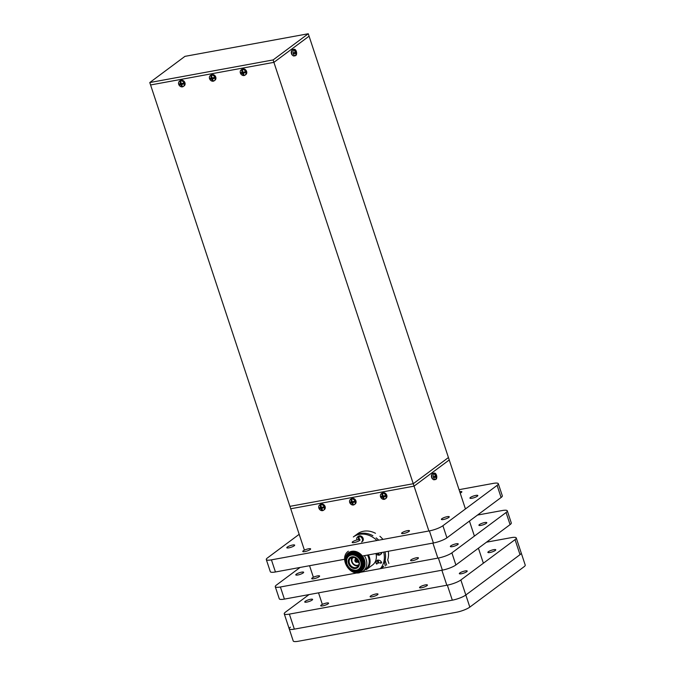 <?xml version="1.0" encoding="UTF-8"?>
<svg xmlns="http://www.w3.org/2000/svg" width="675" height="675" viewBox="0 0 675 675"><rect width="100%" height="100%" fill="white"/><g stroke="black" fill="none" stroke-linecap="round" stroke-linejoin="round"><path stroke-width="1.01" d="M414.062 486.143L449.238 459.962L465.438 508.95L448.436 457.54L449.238 459.962L414.062 486.143L428.887 530.98L414.062 486.143L449.238 459.962L414.062 486.143L413.26 483.722L448.436 457.54L413.26 483.722L414.062 486.143L290.731 508.764L414.062 486.143L290.731 508.764L304.417 550.142L290.731 508.764L414.062 486.143M289.929 506.343L290.731 508.764L289.929 506.343L413.26 483.722L289.929 506.343M435.983 479.326A3.265 1.73 79.6 0 0 436.759 477.562A5.619 5.619 0 0 0 436.193 474.483A3.265 1.73 79.6 0 0 434.388 473.091A3.265 1.73 79.6 0 0 433.974 473.268A3.265 1.73 79.6 0 0 433.367 477.014A3.265 1.73 79.6 0 0 435.569 479.512A3.265 1.73 79.6 0 0 435.983 479.326A3.265 1.73 79.6 0 0 436.759 477.562A5.619 5.619 0 0 0 436.193 474.483A3.265 1.73 79.6 0 0 434.388 473.091A3.265 1.73 79.6 0 0 433.974 473.268A3.265 1.73 79.6 0 0 433.367 477.014A3.265 1.73 79.6 0 0 435.569 479.512A3.265 1.73 79.6 0 0 435.983 479.326M432.97 473.344A3.265 1.73 79.6 0 0 432.565 473.529A3.265 1.73 79.6 0 0 431.949 477.276A3.265 1.73 79.6 0 0 434.152 479.765A3.265 1.73 79.6 0 1 431.949 477.276A3.265 1.73 79.6 0 1 432.565 473.529A3.265 1.73 79.6 0 1 432.97 473.344L434.388 473.091L432.97 473.344M436.134 478.448A5.273 1.375 -14 0 0 436.328 478.297A5.619 4.852 49.6 0 0 436.193 476.432A5.619 4.852 49.6 0 1 436.328 478.297L436.328 478.297A5.273 1.375 -14 0 1 436.134 478.448A5.273 1.375 -14 0 1 435.915 478.609A5.273 1.375 -14 0 0 436.134 478.448M434.658 473.993A5.273 0.886 -22.6 0 0 434.852 473.842A5.619 4.852 49.6 0 1 435.89 475.521A5.619 0.945 157.4 0 0 436.345 474.989A5.273 4.548 49.6 0 1 436.624 475.816A5.619 1.46 166 0 1 436.193 476.432L434.734 476.601L436.193 476.432A5.619 1.46 166 0 0 436.624 475.816L434.734 476.601L436.624 475.816A5.273 4.548 49.6 0 0 436.345 474.989A5.619 0.945 157.4 0 1 435.89 475.521L435.358 475.681L435.89 475.521A5.619 4.852 49.6 0 0 434.852 473.842A5.273 0.886 -22.6 0 1 434.658 473.993A5.273 0.886 -22.6 0 1 434.438 474.145A5.619 4.337 56.3 0 1 435.434 475.858A5.619 0.945 157.4 0 1 434.143 476.626A5.273 4.067 56.3 0 1 434.422 477.461A5.619 1.46 166 0 0 435.738 476.769A5.619 4.337 56.3 0 1 435.915 478.609A5.619 4.337 56.3 0 0 435.738 476.769A5.619 1.46 166 0 1 434.422 477.461A5.273 4.067 56.3 0 0 434.143 476.626A5.619 0.945 157.4 0 0 435.434 475.858A5.619 4.337 56.3 0 0 434.438 474.145A5.273 0.886 -22.6 0 0 434.658 473.993M324.321 509.65A3.265 2.675 -126.7 0 0 324.852 505.963A3.265 2.675 -126.7 0 0 321.368 504.006A3.265 2.675 -126.7 0 0 320.423 504.411L319.646 504.993A3.265 2.675 -126.7 0 0 319.115 508.68A3.265 2.675 -126.7 0 0 322.591 510.638A3.265 2.675 -126.7 0 0 323.544 510.233A3.265 2.675 -126.7 0 0 324.076 506.545A3.265 2.675 -126.7 0 0 320.591 504.588A3.265 2.675 -126.7 0 0 319.646 504.993A3.265 2.675 -126.7 0 0 319.115 508.68A3.265 2.675 -126.7 0 0 322.591 510.638A3.265 2.675 -126.7 0 0 323.544 510.233A3.265 2.675 -126.7 0 0 324.076 506.545A3.265 2.675 -126.7 0 0 320.591 504.588A3.265 2.675 -126.7 0 0 319.646 504.993L320.423 504.411A3.265 2.675 -126.7 0 1 321.368 504.006A3.265 2.675 -126.7 0 1 324.852 505.963A3.265 2.675 -126.7 0 1 324.321 509.65L323.544 510.233L324.321 509.65M385.99 498.344A3.265 2.675 -126.7 0 0 386.522 494.657A3.265 2.675 -126.7 0 0 383.046 492.691A3.265 2.675 -126.7 0 0 382.092 493.104L381.316 493.687A3.265 2.675 -126.7 0 0 380.784 497.374A3.265 2.675 -126.7 0 0 384.269 499.331A3.265 2.675 -126.7 0 0 385.214 498.918A3.265 2.675 -126.7 0 0 385.746 495.231A3.265 2.675 -126.7 0 0 382.261 493.273A3.265 2.675 -126.7 0 0 381.316 493.687A3.265 2.675 -126.7 0 0 380.784 497.374A3.265 2.675 -126.7 0 0 384.269 499.331A3.265 2.675 -126.7 0 0 385.214 498.918A3.265 2.675 -126.7 0 0 385.746 495.231A3.265 2.675 -126.7 0 0 382.261 493.273A3.265 2.675 -126.7 0 0 381.316 493.687L382.092 493.104A3.265 2.675 -126.7 0 1 383.046 492.691A3.265 2.675 -126.7 0 1 386.522 494.657A3.265 2.675 -126.7 0 1 385.99 498.344L385.214 498.918L385.99 498.344M355.16 503.997A3.265 2.675 -126.7 0 0 355.691 500.31A3.265 2.675 -126.7 0 0 352.207 498.352A3.265 2.675 -126.7 0 0 351.262 498.757L350.477 499.34A3.265 2.675 -126.7 0 0 349.945 503.027A3.265 2.675 -126.7 0 0 353.43 504.984A3.265 2.675 -126.7 0 0 354.375 504.579A3.265 2.675 -126.7 0 0 354.907 500.892A3.265 2.675 -126.7 0 0 351.43 498.926A3.265 2.675 -126.7 0 0 350.477 499.34A3.265 2.675 -126.7 0 0 349.945 503.027A3.265 2.675 -126.7 0 0 353.43 504.984A3.265 2.675 -126.7 0 0 354.375 504.579A3.265 2.675 -126.7 0 0 354.907 500.892A3.265 2.675 -126.7 0 0 351.43 498.926A3.265 2.675 -126.7 0 0 350.477 499.34L351.262 498.757A3.265 2.675 -126.7 0 1 352.207 498.352A3.265 2.675 -126.7 0 1 355.691 500.31A3.265 2.675 -126.7 0 1 355.16 503.997L354.375 504.579L355.16 503.997M368.415 554.917A13.061 10.707 -126.7 0 1 366.28 569.641L372.575 564.958A13.061 10.707 -126.7 0 0 375.967 553.534A3.265 2.675 -126.7 0 0 380.185 554.715L380.962 554.133A3.265 2.675 -126.7 0 0 381.898 552.445M380.185 554.715A3.265 2.675 -126.7 0 0 381.139 552.58M362.348 541.493A3.265 2.675 -126.7 0 0 362.88 537.806A3.265 2.675 -126.7 0 0 359.404 535.849A3.265 2.675 -126.7 0 0 358.45 536.254L357.674 536.836A3.265 2.675 -126.7 0 0 356.906 539.966M361.572 542.076A3.265 2.675 -126.7 0 0 362.104 538.388A3.265 2.675 -126.7 0 0 358.619 536.431A3.265 2.675 -126.7 0 0 357.674 536.836M351.877 556.799A6.303 5.164 -126.7 0 0 348.553 563.608A6.303 5.164 -126.7 0 0 355.742 568.485A6.303 5.164 -126.7 0 0 359.058 561.684A6.303 5.164 -126.7 0 0 351.877 556.799M352.401 557.204A5.619 4.607 -126.7 0 0 350.941 557.786A5.619 4.607 -126.7 0 0 349.793 564.14A5.619 4.607 -126.7 0 0 355.843 567.616A5.619 4.607 -126.7 0 0 357.64 566.789A5.619 4.607 -126.7 0 0 358.332 560.461A5.619 4.607 -126.7 0 0 352.401 557.204M355.244 557.584A4.565 3.738 -126.7 0 0 355.506 559.313M357.48 561.971A4.565 3.738 -126.7 0 0 359.066 562.722M356.83 562.309A1.654 1.358 -126.7 0 0 355.809 559.237A1.654 1.358 -126.7 0 0 356.83 562.309M355.911 559.541A1.325 1.088 -126.7 0 0 356.729 562.005A1.325 1.088 -126.7 0 0 355.911 559.541M356.164 559.744A0.996 0.818 -126.7 0 0 356.78 561.583A0.996 0.818 -126.7 0 0 356.164 559.744M382.447 567.371A20.891 17.137 -126.7 0 0 383.754 566.266M388.884 563.448L387.703 559.862A20.891 17.137 -126.7 0 0 388.311 551.264M382.953 539.409A20.891 17.137 -126.7 0 0 379.907 536.288M375.486 533.292A20.891 17.137 -126.7 0 0 363.572 531.233A20.891 17.137 -126.7 0 0 357.497 533.849L353.32 536.962A20.891 17.137 -126.7 0 1 359.387 534.347A20.891 17.137 -126.7 0 1 376.937 540.506M380.641 568.612A20.891 17.137 -126.7 0 0 382.514 566.494A20.891 17.137 -126.7 0 1 380.641 568.612M385.028 551.872A20.891 17.137 -126.7 0 1 384.438 562.891A20.891 17.137 -126.7 0 0 385.037 551.863A20.891 17.128 -126.7 0 1 385.543 555.922M378.7 540.186A20.891 17.137 -126.7 0 0 376.161 537.874A20.891 17.128 -126.7 0 1 378.7 540.186A20.891 17.137 -126.7 0 0 376.161 537.882M372.887 535.705A20.891 17.137 -126.7 0 0 360.593 533.452A20.891 17.137 -126.7 0 0 354.518 536.068A20.891 17.137 -126.7 0 1 360.593 533.452A20.891 17.137 -126.7 0 1 372.878 535.705A20.891 17.128 -126.7 0 0 369.36 534.17M380.261 568.679A20.891 17.137 -126.7 0 0 383.678 552.116M351.844 569.86A9.712 7.965 -126.7 0 0 357.683 570.983A9.712 7.965 -126.7 0 0 361.749 568.553L357.75 571.033L350.806 569.27M361.749 568.553L362.711 566.654L362.475 559.837L361.42 557.685A9.712 7.965 -126.7 0 0 351.726 552.968A9.712 7.965 -126.7 0 0 346.326 562.452M346.79 564.182L346.579 556.63L351.81 552.31C354.696 551.812 357.446 552.631 360.07 554.766L363.715 560.123L363.504 567.321L361.378 569.928L358.248 571.312L351.937 569.978M356.813 570.594A8.817 7.231 -126.7 0 0 359.37 569.489L359.969 569.042A8.817 7.231 -126.7 0 0 361.403 559.094A8.817 7.231 -126.7 0 0 352.004 553.804A8.817 7.231 -126.7 0 0 349.448 554.901L348.84 555.348C342.284 559.626 349.026 572.543 356.729 570.628L359.37 569.489A8.817 7.231 -126.7 0 0 360.804 559.533A8.817 7.231 -126.7 0 0 351.405 554.251A8.817 7.231 -126.7 0 0 348.84 555.348M358.408 571.193L354.881 571.042M347.6 554.875L349.228 553.129M346.899 555.955L349.152 553.188A10.361 8.497 -126.7 0 0 347.043 555.711M359.421 539.266A5.619 2.573 78.2 0 1 359.032 537.325A5.273 0.751 164.4 0 1 358.653 537.401A5.273 0.751 164.4 0 1 358.29 537.46A5.619 3.375 81.2 0 0 358.602 539.418M352.932 504.36A5.273 1.502 158.9 0 1 352.569 504.419A5.619 3.375 81.2 0 1 351.709 502.833A5.619 1.603 158.9 0 1 350.342 502.909A5.273 3.164 -98.8 0 1 350.063 502.073A5.619 0.802 164.4 0 0 351.405 501.913A5.619 0.802 164.4 0 1 350.063 502.073A5.273 3.164 -98.8 0 0 350.342 502.909L352.527 502.124L351.709 502.833A5.619 3.375 81.2 0 0 352.569 504.419L353.118 503.947L352.569 504.419A5.273 1.502 158.9 0 0 352.932 504.36A5.273 1.502 158.9 0 0 353.312 504.284A5.273 1.502 158.9 0 1 352.932 504.36M351.093 499.964A5.619 3.375 81.2 0 0 351.405 501.913L352.164 501.542L351.405 501.913A5.619 3.375 81.2 0 1 351.093 499.964A5.273 0.751 164.4 0 0 351.456 499.897A5.273 0.751 164.4 0 1 351.093 499.964M322.093 510.013A5.273 1.502 158.9 0 1 321.73 510.072A5.619 3.375 81.2 0 1 320.87 508.486A5.619 1.603 158.9 0 1 319.503 508.562A5.273 3.164 -98.8 0 1 319.224 507.727A5.619 0.802 164.4 0 0 320.566 507.575A5.619 0.802 164.4 0 1 319.224 507.727A5.273 3.164 -98.8 0 0 319.503 508.562L321.688 507.786L320.87 508.486A5.619 3.375 81.2 0 0 321.73 510.072L322.279 509.6L321.73 510.072A5.273 1.502 158.9 0 0 322.093 510.013A5.273 1.502 158.9 0 0 322.481 509.937A5.273 1.502 158.9 0 1 322.093 510.013M320.254 505.617A5.619 3.375 81.2 0 0 320.566 507.575L321.334 507.195L320.566 507.575A5.619 3.375 81.2 0 1 320.254 505.617A5.273 0.751 164.4 0 0 320.625 505.558A5.273 0.751 164.4 0 1 320.254 505.617M383.771 498.707A5.273 1.502 158.9 0 1 383.4 498.766A5.619 3.375 81.2 0 1 382.548 497.18A5.619 1.603 158.9 0 1 381.173 497.247A5.273 3.164 -98.8 0 1 380.902 496.42A5.619 0.802 164.4 0 0 382.244 496.26A5.619 0.802 164.4 0 1 380.902 496.42A5.273 3.164 -98.8 0 0 381.173 497.247L383.358 496.471L382.548 497.18A5.619 3.375 81.2 0 0 383.4 498.766L383.948 498.293L383.4 498.766A5.273 1.502 158.9 0 0 383.771 498.707A5.273 1.502 158.9 0 0 384.151 498.631A5.273 1.502 158.9 0 1 383.771 498.707M381.932 494.311A5.619 3.375 81.2 0 0 382.244 496.26L383.003 495.889L382.244 496.26A5.619 3.375 81.2 0 1 381.932 494.311A5.273 0.751 164.4 0 0 382.295 494.243A5.273 0.751 164.4 0 1 381.932 494.311M382.674 494.167A5.273 0.751 164.4 0 1 382.295 494.243A5.273 0.751 164.4 0 0 382.674 494.167A5.619 2.573 78.2 0 0 383.062 496.108A5.619 0.802 164.4 0 0 384.91 495.686A5.619 0.802 164.4 0 1 383.062 496.108A5.619 2.573 78.2 0 1 382.674 494.167M385.18 496.513A5.273 2.413 -101.8 0 1 384.91 495.686A5.273 2.413 -101.8 0 0 385.18 496.513A5.619 1.603 158.9 0 1 383.366 497.028A5.619 2.573 78.2 0 0 384.151 498.631A5.619 2.573 78.2 0 1 383.366 497.028L385.054 496.159L383.366 497.028A5.619 1.603 158.9 0 0 385.18 496.513M321.005 505.482A5.273 0.751 164.4 0 1 320.625 505.558A5.273 0.751 164.4 0 0 321.005 505.482A5.619 2.573 78.2 0 0 321.393 507.423A5.619 0.802 164.4 0 0 323.232 506.993A5.619 0.802 164.4 0 1 321.393 507.423A5.619 2.573 78.2 0 1 321.005 505.482M323.511 507.828A5.273 2.413 -101.8 0 1 323.232 506.993A5.273 2.413 -101.8 0 0 323.511 507.828A5.619 1.603 158.9 0 1 321.697 508.334A5.619 2.573 78.2 0 0 322.481 509.937A5.619 2.573 78.2 0 1 321.697 508.334L323.384 507.473L321.697 508.334A5.619 1.603 158.9 0 0 323.511 507.828M351.844 499.829A5.273 0.751 164.4 0 1 351.456 499.897A5.273 0.751 164.4 0 0 351.844 499.829A5.619 2.573 78.2 0 0 352.232 501.761A5.619 0.802 164.4 0 0 354.071 501.339A5.619 0.802 164.4 0 1 352.232 501.761A5.619 2.573 78.2 0 1 351.844 499.829M354.35 502.175A5.273 2.413 -101.8 0 1 354.071 501.339A5.273 2.413 -101.8 0 0 354.35 502.175A5.619 1.603 158.9 0 1 352.527 502.681A5.619 2.573 78.2 0 0 353.312 504.284A5.619 2.573 78.2 0 1 352.527 502.681L354.223 501.82L352.527 502.681A5.619 1.603 158.9 0 0 354.35 502.175M378.928 554.082L378.38 554.555A5.273 1.502 -21.1 0 0 379.122 554.42A5.619 2.573 -101.8 0 1 378.439 553.078M378.38 554.555A5.619 3.375 -98.8 0 1 377.62 553.23M361.218 570.046L362.711 568.519C365.31 563.87 364.433 559.288 360.07 554.766M486.489 542.185L511.135 537.663A10.446 2.244 161.7 0 1 516.257 537.958L521.227 552.985A10.446 2.244 161.7 0 1 520.02 554.664A10.446 2.244 161.7 0 0 521.227 552.985A10.446 2.244 161.7 0 1 520.02 554.664A10.446 2.244 161.7 0 0 521.227 552.985A10.446 2.244 161.7 0 1 520.02 554.664A10.446 2.244 161.7 0 0 521.227 552.985A10.446 2.244 161.7 0 1 520.02 554.664L465.826 595.004A10.446 2.244 161.7 0 1 452.318 600.176L294.342 629.142A10.446 2.244 161.7 0 1 289.221 628.855A10.446 2.244 161.7 0 1 290.427 627.168A10.446 2.244 161.7 0 0 289.221 628.855A10.446 2.244 161.7 0 1 290.427 627.168A10.446 2.244 161.7 0 0 289.221 628.855A10.446 2.244 161.7 0 1 290.427 627.168A10.446 2.244 161.7 0 0 289.221 628.855A10.446 2.244 161.7 0 1 290.427 627.168M289.221 628.855L293.22 640.963L289.221 628.855A10.446 2.244 161.7 0 0 294.342 629.142A10.446 2.244 161.7 0 1 289.221 628.855A10.446 2.244 161.7 0 0 294.342 629.142A10.446 2.244 161.7 0 1 289.221 628.855A10.446 2.244 161.7 0 0 294.342 629.142L452.318 600.176A10.446 2.244 161.7 0 0 465.826 595.004A10.446 2.244 161.7 0 1 452.318 600.176A10.446 2.244 161.7 0 0 465.826 595.004A10.446 2.244 161.7 0 1 452.318 600.176A10.446 2.244 161.7 0 0 465.826 595.004L520.02 554.664L465.826 595.004L520.02 554.664L465.826 595.004L520.02 554.664L465.826 595.004L469.825 607.112A10.446 2.244 161.7 0 1 456.325 612.284L298.342 641.25A10.446 2.244 161.7 0 1 293.22 640.963A10.446 2.244 161.7 0 0 298.342 641.25A10.446 2.244 161.7 0 1 293.22 640.963A10.446 2.244 161.7 0 0 298.342 641.25A10.446 2.244 161.7 0 1 293.22 640.963A10.446 2.244 161.7 0 0 298.342 641.25A10.446 2.244 161.7 0 1 293.22 640.963A10.446 2.244 161.7 0 0 298.342 641.25L456.325 612.284A10.446 2.244 161.7 0 0 469.825 607.112A10.446 2.244 161.7 0 1 456.325 612.284A10.446 2.244 161.7 0 0 469.825 607.112A10.446 2.244 161.7 0 1 456.325 612.284A10.446 2.244 161.7 0 0 469.825 607.112A10.446 2.244 161.7 0 1 456.325 612.284A10.446 2.244 161.7 0 0 469.825 607.112L524.019 566.772L469.825 607.112L524.019 566.772L469.825 607.112L524.019 566.772L469.825 607.112L524.019 566.772L469.825 607.112L465.826 595.004A10.446 2.244 161.7 0 1 452.318 600.176L294.342 629.142A10.446 2.244 161.7 0 1 289.221 628.855L284.251 613.828A10.446 2.244 161.7 0 1 285.457 612.141L309.049 594.582M525.226 565.093A10.446 2.244 161.7 0 1 524.019 566.772A10.446 2.244 161.7 0 0 525.226 565.093A10.446 2.244 161.7 0 1 524.019 566.772A10.446 2.244 161.7 0 0 525.226 565.093A10.446 2.244 161.7 0 1 524.019 566.772A10.446 2.244 161.7 0 0 525.226 565.093A10.446 2.244 161.7 0 1 524.019 566.772A10.446 2.244 161.7 0 0 525.226 565.093L521.227 552.985L525.226 565.093M309.563 565.709L313.386 577.277L309.563 565.709M318.532 592.844L322.355 604.403M432.894 543.088L437.864 558.115L432.894 543.088M441.872 570.223L446.833 585.242M469.437 521.066L474.407 536.085L469.437 521.066M478.415 548.193L483.376 563.212M431.975 474.407A2.548 1.35 79.6 0 0 431.519 476.93A2.548 1.35 79.6 0 0 432.844 479.132A2.548 1.35 79.6 0 1 431.519 476.93A2.548 1.35 79.6 0 1 431.975 474.407M362.711 568.519C364.534 565.034 364.103 561.423 361.42 557.685M362.475 559.837L362.298 567.641M352.662 502.538L352.527 502.124L351.709 502.833A5.619 1.603 158.9 0 1 350.342 502.909L352.527 502.124L352.662 502.538M321.823 508.191L321.688 507.786L320.87 508.486A5.619 1.603 158.9 0 1 319.503 508.562L321.823 508.191M383.493 496.884L383.358 496.471L382.548 497.18A5.619 1.603 158.9 0 1 381.173 497.247L383.358 496.471L383.493 496.884M381.594 496.353L381.729 496.775L381.594 496.353M434.413 476.837L435.738 476.769L434.413 476.837M351.903 551.703A10.699 8.775 -126.7 0 0 346.267 563.254A10.699 8.775 -126.7 0 0 358.467 571.539A10.699 8.775 -126.7 0 0 364.103 559.988A10.699 8.775 -126.7 0 0 351.903 551.703M361.454 569.877A10.361 8.497 -126.7 0 0 361.522 569.818A10.361 8.497 -126.7 0 0 363.209 558.115A10.361 8.497 -126.7 0 0 352.156 551.897A10.361 8.497 -126.7 0 0 349.144 553.196M355.742 571.143A10.361 8.497 -126.7 0 0 358.518 571.117M351.81 557.955A5.392 4.421 -126.7 0 0 352.662 563.574A5.392 4.421 -126.7 0 0 357.826 565.878A5.392 4.421 -126.7 0 0 358.552 565.675M352.299 557.871A4.894 4.008 -126.7 0 0 352.544 563.195A4.894 4.008 -126.7 0 0 357.446 565.591A4.894 4.008 -126.7 0 0 358.855 564.983M352.797 557.778A4.565 3.738 -126.7 0 0 352.654 562.849A4.565 3.738 -126.7 0 0 357.345 565.279A4.565 3.738 -126.7 0 0 358.67 564.713A4.565 3.738 -126.7 0 0 359.016 564.41M361.412 572.138A12.403 10.176 -126.7 0 0 363.192 571.126L365.588 569.337A12.403 10.176 -126.7 0 0 367.478 555.086M381.679 562.714A3.265 2.675 -126.7 0 0 377.004 560.596A3.265 2.675 -126.7 0 0 376.237 563.709M376.869 564.165A5.273 3.164 -98.8 0 1 376.718 563.752A5.273 3.164 -98.8 0 1 376.591 563.33A5.619 0.802 164.4 0 0 377.933 563.178A5.619 3.375 -98.8 0 1 377.62 561.22A5.273 0.751 -15.6 0 0 378.371 561.085A5.619 2.573 -101.8 0 0 378.759 563.026A5.619 0.802 164.4 0 0 380.599 562.596A5.273 2.413 -101.8 0 0 380.725 563.017A5.273 2.413 -101.8 0 0 380.877 563.431M386.648 565.068L385.138 560.512M385.45 565.962L383.94 561.398M386.682 565.093L385.155 560.452M378.692 562.798L377.933 563.178M273.105 59.932L308.273 33.75L184.942 56.362L149.774 82.544L273.105 59.932L273.907 62.353L309.074 36.172L465.438 508.95M308.273 33.75L309.074 36.172L273.907 62.353L428.887 530.98M149.774 82.544L150.576 84.966L273.907 62.353L150.576 84.966L304.417 550.142M295.819 55.527A3.265 1.73 79.6 0 0 296.595 53.772A5.619 5.619 0 0 0 296.038 50.692A3.265 1.73 79.6 0 0 294.233 49.292A3.265 1.73 79.6 0 0 293.819 49.477A3.265 1.73 79.6 0 0 293.203 53.224A3.265 1.73 79.6 0 0 295.414 55.713A3.265 1.73 79.6 0 0 295.819 55.527M294.233 49.292L292.815 49.553A3.265 1.73 79.6 0 0 292.402 49.739A3.265 1.73 79.6 0 0 291.794 53.485A3.265 1.73 79.6 0 0 293.996 55.974L295.414 55.713M295.979 54.658A5.273 1.375 -14 0 0 296.173 54.506A5.619 4.852 49.6 0 0 296.038 52.642A5.619 1.46 166 0 0 296.468 52.026A5.273 4.548 49.6 0 0 296.19 51.19A5.619 0.945 157.4 0 1 295.734 51.722A5.619 4.852 49.6 0 0 294.697 50.051A5.273 0.886 -22.6 0 1 294.502 50.195A5.273 0.886 -22.6 0 1 294.283 50.355A5.619 4.337 56.3 0 1 295.279 52.059A5.619 0.945 157.4 0 1 293.988 52.836A5.273 4.067 56.3 0 1 294.258 53.671A5.619 1.46 166 0 0 295.582 52.979A5.619 4.337 56.3 0 1 295.76 54.81A5.273 1.375 -14 0 0 295.979 54.658M183.381 86.434L184.165 85.86A3.265 2.675 -126.7 0 0 184.697 82.173A3.265 2.675 -126.7 0 0 181.212 80.207A3.265 2.675 -126.7 0 0 180.267 80.62L179.482 81.203A3.265 2.675 -126.7 0 0 178.951 84.89A3.265 2.675 -126.7 0 0 182.436 86.847A3.265 2.675 -126.7 0 0 183.381 86.434A3.265 2.675 -126.7 0 0 183.912 82.747A3.265 2.675 -126.7 0 0 180.436 80.789A3.265 2.675 -126.7 0 0 179.482 81.203M245.059 75.128L245.835 74.545A3.265 2.675 -126.7 0 0 246.367 70.858A3.265 2.675 -126.7 0 0 242.882 68.901A3.265 2.675 -126.7 0 0 241.937 69.306L241.161 69.888A3.265 2.675 -126.7 0 0 240.629 73.575A3.265 2.675 -126.7 0 0 244.105 75.532A3.265 2.675 -126.7 0 0 245.059 75.128A3.265 2.675 -126.7 0 0 245.59 71.44A3.265 2.675 -126.7 0 0 242.106 69.483A3.265 2.675 -126.7 0 0 241.161 69.888M214.22 80.781L214.996 80.198A3.265 2.675 -126.7 0 0 215.528 76.511A3.265 2.675 -126.7 0 0 212.051 74.554A3.265 2.675 -126.7 0 0 211.098 74.967L210.322 75.541A3.265 2.675 -126.7 0 0 209.79 79.228A3.265 2.675 -126.7 0 0 213.275 81.194A3.265 2.675 -126.7 0 0 214.22 80.781A3.265 2.675 -126.7 0 0 214.751 77.093A3.265 2.675 -126.7 0 0 211.267 75.136A3.265 2.675 -126.7 0 0 210.322 75.541M212.777 80.561A5.273 1.502 158.9 0 1 212.414 80.629A5.619 3.375 81.2 0 1 211.553 79.043A5.619 1.603 158.9 0 1 210.187 79.11A5.273 3.164 -98.8 0 1 209.908 78.283A5.619 0.802 164.4 0 0 211.25 78.123A5.619 3.375 81.2 0 1 210.938 76.165A5.273 0.751 164.4 0 0 211.3 76.106A5.273 0.751 164.4 0 0 211.688 76.03A5.619 2.573 78.2 0 0 212.068 77.971A5.619 0.802 164.4 0 0 213.916 77.549A5.273 2.413 -101.8 0 0 214.186 78.376A5.619 1.603 158.9 0 1 212.372 78.891A5.619 2.573 78.2 0 0 213.157 80.485A5.273 1.502 158.9 0 1 212.777 80.561M181.938 86.223A5.273 1.502 158.9 0 1 181.575 86.282A5.619 3.375 81.2 0 1 180.714 84.696A5.619 1.603 158.9 0 1 179.347 84.763A5.273 3.164 -98.8 0 1 179.069 83.936A5.619 0.802 164.4 0 0 180.411 83.776A5.619 3.375 81.2 0 1 180.098 81.827A5.273 0.751 164.4 0 0 180.47 81.759A5.273 0.751 164.4 0 0 180.849 81.683A5.619 2.573 78.2 0 0 181.238 83.624A5.619 0.802 164.4 0 0 183.077 83.202A5.273 2.413 -101.8 0 0 183.355 84.029A5.619 1.603 158.9 0 1 181.541 84.544A5.619 2.573 78.2 0 0 182.326 86.147A5.273 1.502 158.9 0 1 181.938 86.223M243.616 74.908A5.273 1.502 158.9 0 1 243.245 74.967A5.619 3.375 81.2 0 1 242.384 73.381A5.619 1.603 158.9 0 1 241.017 73.457A5.273 3.164 -98.8 0 1 240.747 72.622A5.619 0.802 164.4 0 0 242.089 72.47A5.619 3.375 81.2 0 1 241.777 70.512A5.273 0.751 164.4 0 0 242.139 70.453A5.273 0.751 164.4 0 0 242.519 70.377A5.619 2.573 78.2 0 0 242.907 72.318A5.619 0.802 164.4 0 0 244.747 71.888A5.273 2.413 -101.8 0 0 245.025 72.723A5.619 1.603 158.9 0 1 243.211 73.229A5.619 2.573 78.2 0 0 243.996 74.832A5.273 1.502 158.9 0 1 243.616 74.908M291.819 50.608A2.548 1.35 79.6 0 0 291.364 53.139A2.548 1.35 79.6 0 0 292.688 55.342M212.009 77.752L211.25 78.123M212.372 78.891L214.059 78.022M212.963 80.156L212.414 80.629M212.498 78.739L212.363 78.334L211.553 79.043M210.6 78.216L212.363 78.334M210.735 78.629L210.187 79.11M181.178 83.405L180.411 83.776M181.541 84.544L183.229 83.675M182.123 85.809L181.575 86.282M181.668 84.4L181.533 83.987L180.714 84.696M179.761 83.869L181.533 83.987M179.904 84.291L179.347 84.763M242.848 72.098L242.089 72.47M243.211 73.229L244.898 72.368M243.793 74.495L243.245 74.967M243.337 73.086L243.203 72.681L242.384 73.381M241.439 72.562L243.203 72.681M241.574 72.976L241.017 73.457M294.106 53.156L295.582 52.979M295.203 51.891L295.734 51.722M295.38 51.832L296.468 52.026M295.473 52.135L294.578 52.802L296.038 52.642M321.182 605.087A4.143 0.894 161.7 0 1 325.485 603.273A4.143 0.894 161.7 0 1 328.582 603.146A4.143 0.894 161.7 0 1 328.101 603.813A4.143 0.894 161.7 0 1 323.798 605.627A4.143 0.894 161.7 0 1 320.701 605.753A4.143 0.894 161.7 0 1 321.182 605.087M370.6 596.017A4.143 0.894 161.7 0 1 374.903 594.211A4.143 0.894 161.7 0 1 378 594.084A4.143 0.894 161.7 0 1 377.519 594.751A4.143 0.894 161.7 0 1 373.216 596.565A4.143 0.894 161.7 0 1 370.119 596.692A4.143 0.894 161.7 0 1 370.6 596.017M420.019 586.955A4.143 0.894 161.7 0 1 424.322 585.149A4.143 0.894 161.7 0 1 427.418 585.023A4.143 0.894 161.7 0 1 426.938 585.689A4.143 0.894 161.7 0 1 422.634 587.503A4.143 0.894 161.7 0 1 419.538 587.63A4.143 0.894 161.7 0 1 420.019 586.955M459.802 572.982A4.143 0.894 161.7 0 1 464.105 571.168A4.143 0.894 161.7 0 1 467.201 571.042A4.143 0.894 161.7 0 1 466.72 571.717A4.143 0.894 161.7 0 1 462.417 573.522A4.143 0.894 161.7 0 1 459.329 573.649A4.143 0.894 161.7 0 1 459.802 572.982M488.362 551.72A4.143 0.894 161.7 0 1 492.666 549.906A4.143 0.894 161.7 0 1 495.754 549.788A4.143 0.894 161.7 0 1 495.281 550.454A4.143 0.894 161.7 0 1 490.978 552.268A4.143 0.894 161.7 0 1 487.882 552.386A4.143 0.894 161.7 0 1 488.362 551.72M305.227 601.324A4.143 0.894 161.7 0 1 309.53 599.518A4.143 0.894 161.7 0 1 312.618 599.392A4.143 0.894 161.7 0 1 312.137 600.058A4.143 0.894 161.7 0 1 307.834 601.872A4.143 0.894 161.7 0 1 304.746 601.999A4.143 0.894 161.7 0 1 305.227 601.324M516.257 537.958A10.446 2.244 161.7 0 1 515.05 539.637L460.856 579.977A10.446 2.244 161.7 0 1 447.348 585.149L289.373 614.115A10.446 2.244 161.7 0 1 284.251 613.828M417.968 558.571A4.143 0.894 -18.3 0 0 418.441 557.904A4.143 0.894 -18.3 0 0 415.353 558.023A4.143 0.894 -18.3 0 0 411.05 559.837A4.143 0.894 -18.3 0 0 410.569 560.503A4.143 0.894 -18.3 0 0 413.665 560.385A4.143 0.894 -18.3 0 0 417.968 558.571M457.751 544.59A4.143 0.894 -18.3 0 0 458.232 543.923A4.143 0.894 -18.3 0 0 455.136 544.042A4.143 0.894 -18.3 0 0 450.833 545.856A4.143 0.894 -18.3 0 0 450.352 546.522A4.143 0.894 -18.3 0 0 453.448 546.404A4.143 0.894 -18.3 0 0 457.751 544.59M486.304 523.336A4.143 0.894 -18.3 0 0 486.785 522.661A4.143 0.894 -18.3 0 0 483.697 522.788A4.143 0.894 -18.3 0 0 479.393 524.602A4.143 0.894 -18.3 0 0 478.913 525.268A4.143 0.894 -18.3 0 0 482.001 525.142A4.143 0.894 -18.3 0 0 486.304 523.336M303.168 572.94A4.143 0.894 -18.3 0 0 303.649 572.265A4.143 0.894 -18.3 0 0 300.561 572.392A4.143 0.894 -18.3 0 0 296.257 574.206A4.143 0.894 -18.3 0 0 295.777 574.872A4.143 0.894 -18.3 0 0 298.865 574.754A4.143 0.894 -18.3 0 0 303.168 572.94M319.132 576.695A4.143 0.894 -18.3 0 0 319.604 576.028A4.143 0.894 -18.3 0 0 316.516 576.146A4.143 0.894 -18.3 0 0 312.213 577.96A4.143 0.894 -18.3 0 0 311.732 578.627A4.143 0.894 -18.3 0 0 314.828 578.509A4.143 0.894 -18.3 0 0 319.132 576.695M358.982 572.586L438.379 558.023A10.446 2.244 -18.3 0 0 451.887 552.859L506.073 512.519A10.446 2.244 -18.3 0 0 507.288 510.832A10.446 2.244 -18.3 0 0 502.166 510.545L477.495 515.067M300.097 567.439L276.488 585.023A10.446 2.244 -18.3 0 0 275.273 586.702A10.446 2.244 -18.3 0 0 280.403 586.988L357.235 572.906M275.273 586.702L279.281 598.809A10.446 2.244 -18.3 0 0 284.403 599.105L442.378 570.13A10.446 2.244 -18.3 0 0 455.887 564.967L510.081 524.627A10.446 2.244 -18.3 0 0 511.287 522.939L507.288 510.832M310.154 549.56A4.143 0.894 -18.3 0 0 310.635 548.893A4.143 0.894 -18.3 0 0 307.547 549.011A4.143 0.894 -18.3 0 0 303.244 550.825A4.143 0.894 -18.3 0 0 302.763 551.492A4.143 0.894 -18.3 0 0 305.851 551.374A4.143 0.894 -18.3 0 0 310.154 549.56M359.573 540.498A4.143 0.894 -18.3 0 0 360.053 539.831A4.143 0.894 -18.3 0 0 356.965 539.949A4.143 0.894 -18.3 0 0 352.662 541.763A4.143 0.894 -18.3 0 0 352.181 542.43A4.143 0.894 -18.3 0 0 355.269 542.312A4.143 0.894 -18.3 0 0 359.573 540.498M408.991 531.436A4.143 0.894 -18.3 0 0 409.472 530.769A4.143 0.894 -18.3 0 0 406.384 530.888A4.143 0.894 -18.3 0 0 402.081 532.702A4.143 0.894 -18.3 0 0 401.6 533.368A4.143 0.894 -18.3 0 0 404.688 533.25A4.143 0.894 -18.3 0 0 408.991 531.436M460.198 493.121A4.143 0.894 -18.3 0 0 461.371 492.438A4.143 0.894 -18.3 0 0 461.852 491.771A4.143 0.894 -18.3 0 0 459.726 491.678M448.774 517.455A4.143 0.894 -18.3 0 0 449.255 516.788A4.143 0.894 -18.3 0 0 446.167 516.907A4.143 0.894 -18.3 0 0 441.863 518.721A4.143 0.894 -18.3 0 0 441.382 519.387A4.143 0.894 -18.3 0 0 444.471 519.269A4.143 0.894 -18.3 0 0 448.774 517.455M477.335 496.201A4.143 0.894 -18.3 0 0 477.816 495.526A4.143 0.894 -18.3 0 0 474.727 495.653A4.143 0.894 -18.3 0 0 470.424 497.467A4.143 0.894 -18.3 0 0 469.943 498.133A4.143 0.894 -18.3 0 0 473.032 498.007A4.143 0.894 -18.3 0 0 477.335 496.201M294.19 545.805A4.143 0.894 -18.3 0 0 294.671 545.13A4.143 0.894 -18.3 0 0 291.583 545.257A4.143 0.894 -18.3 0 0 287.28 547.071A4.143 0.894 -18.3 0 0 286.799 547.737A4.143 0.894 -18.3 0 0 289.887 547.619A4.143 0.894 -18.3 0 0 294.19 545.805M299.177 534.313L267.511 557.888A10.446 2.244 -18.3 0 0 266.304 559.567A10.446 2.244 -18.3 0 0 271.426 559.853L429.401 530.888A10.446 2.244 -18.3 0 0 442.91 525.724L497.104 485.384A10.446 2.244 -18.3 0 0 498.31 483.697A10.446 2.244 -18.3 0 0 493.189 483.41L459.059 489.67M362.365 556.023L433.409 542.995A10.446 2.244 -18.3 0 0 446.917 537.832L501.103 497.492A10.446 2.244 -18.3 0 0 502.318 495.804L498.31 483.697M266.304 559.567L270.312 571.674A10.446 2.244 -18.3 0 0 275.434 571.97L344.613 559.28M350.401 558.217L354.805 557.407M356.307 570.215A8.159 6.691 -126.7 0 0 360.61 561.398A8.159 6.691 -126.7 0 0 351.304 555.078A8.159 6.691 -126.7 0 0 347.001 563.895A8.159 6.691 -126.7 0 0 356.307 570.215M452.318 600.176L447.348 585.149M520.02 554.664L515.05 539.637M294.342 629.142L289.373 614.115M357.353 560.917L356.527 561.237A0.54 0.439 -126.7 0 0 356.214 560.233A0.54 0.439 -126.7 0 0 356.493 561.237M348.376 551.222C339.095 557.347 348.536 575.429 359.421 572.754L363.192 571.126A12.403 10.176 -126.7 0 0 364.34 555.66M358.585 571.911A11.095 9.104 -126.7 0 0 364.441 559.921A11.095 9.104 -126.7 0 0 351.776 551.332A11.095 9.104 -126.7 0 0 345.929 563.321A11.095 9.104 -126.7 0 0 358.585 571.911M465.826 595.004L460.856 579.977M442.378 570.13L438.379 558.023M455.887 564.967L451.887 552.859M284.403 599.105L280.403 586.988M510.081 524.627L506.073 512.519M433.409 542.995L429.401 530.888M446.917 537.832L442.91 525.724M275.434 571.97L271.426 559.853M501.103 497.492L497.104 485.384M357.311 562.106L358.644 561.111M355.328 559.448L356.662 558.453M435.569 479.512L434.152 479.765L435.569 479.512M356.476 559.744L355.987 560.368L356.527 561.237M377.789 560.014L377.004 560.596"/></g></svg>
